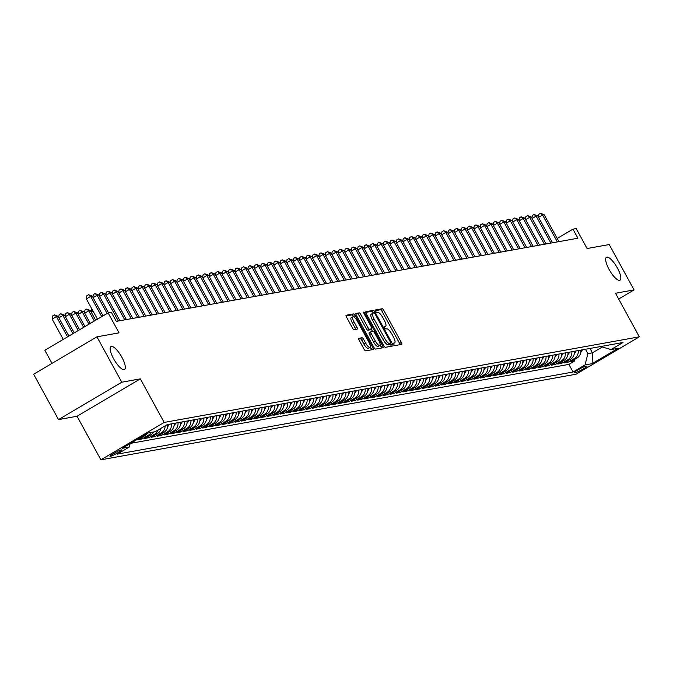 <?xml version="1.0" encoding="UTF-8"?>
<svg xmlns="http://www.w3.org/2000/svg" width="673" height="673" viewBox="0 0 673 673"><rect width="100%" height="100%" fill="white"/><g stroke="black" fill="none" stroke-linecap="round" stroke-linejoin="round"><path stroke-width="1.01" d="M393.84 344.416A1.43 0.429 59.4 0 0 394.967 345.586L401.697 344.374A2.044 0.606 59.4 0 0 401.764 344.349A2.044 0.606 59.4 0 0 401.36 342.481L383.803 310.413A2.044 0.606 59.4 0 0 382.188 308.747L375.458 309.959A1.43 0.429 59.4 0 0 375.416 309.975A1.43 0.429 59.4 0 0 375.694 311.288A1.43 0.429 59.4 0 0 376.821 312.449L377.696 312.297A6.537 1.943 59.4 0 1 382.844 317.631L384.308 320.306A6.537 1.943 59.4 0 1 385.604 326.296A6.537 1.943 59.4 0 1 385.402 326.371L384.527 326.523A1.43 0.429 59.4 0 0 384.485 326.54A1.43 0.429 59.4 0 0 384.771 327.852A1.43 0.429 59.4 0 0 385.898 329.021L386.765 328.861A6.537 1.943 59.4 0 1 391.913 334.195L393.377 336.87A6.537 1.943 59.4 0 1 394.672 342.86A6.537 1.943 59.4 0 1 394.471 342.936L393.604 343.095A1.43 0.429 59.4 0 0 393.554 343.112A1.43 0.429 59.4 0 0 393.84 344.416M121.872 357.27A13.317 3.962 59.4 0 0 110.969 346.553A13.317 3.962 59.4 0 0 113.611 358.759A13.317 3.962 59.4 0 0 124.513 369.477A13.317 3.962 59.4 0 0 121.872 357.27M617.385 267.997A13.317 3.962 59.4 0 0 606.474 257.279A13.317 3.962 59.4 0 0 609.115 269.486A13.317 3.962 59.4 0 0 620.026 280.204A13.317 3.962 59.4 0 0 617.385 267.997M110.338 456.361A6.654 0.698 151.3 0 0 117.026 453.249A6.654 0.698 151.3 0 0 121.653 449.934A6.654 0.698 151.3 0 0 121.283 449.9A6.654 0.698 151.3 0 0 114.603 453.013A6.654 0.698 151.3 0 0 109.977 456.328A6.654 0.698 151.3 0 0 110.338 456.361M358.793 338.309A2.044 0.606 59.4 0 0 358.734 338.326A2.044 0.606 59.4 0 0 359.138 340.202L364.059 349.194A2.044 0.606 59.4 0 0 365.675 350.869L373.153 349.514A2.044 0.606 59.4 0 0 373.212 349.497A2.044 0.606 59.4 0 0 372.808 347.621L355.251 315.553A2.044 0.606 59.4 0 0 353.645 313.887L346.166 315.233A2.044 0.606 59.4 0 0 346.099 315.258A2.044 0.606 59.4 0 0 346.502 317.126L352.459 327.995A2.044 0.606 59.4 0 0 354.065 329.661L357.262 329.089A2.044 0.606 59.4 0 0 357.329 329.063A2.044 0.606 59.4 0 0 356.926 327.196L353.973 321.803A5.46 1.624 59.4 0 1 352.888 316.798A5.46 1.624 59.4 0 1 357.363 321.189L368.922 342.305A5.46 1.624 59.4 0 1 370.007 347.31A5.46 1.624 59.4 0 1 365.532 342.91L363.605 339.394A2.044 0.606 59.4 0 0 361.998 337.728L358.684 338.376M618.655 299.022L634.067 289.92L609.225 244.543L587.108 248.53L576.181 228.559L572.95 229.148L577.922 238.217L116.303 321.383L111.339 312.306L108.109 312.886L44.83 350.28L52.006 363.386M121.771 382.214L58.492 419.607L77.05 416.259L140.329 378.865L121.771 382.214L96.929 336.837L119.037 332.857L108.109 312.886M140.329 378.865L164.178 422.425L639.35 336.82L576.071 374.213L100.9 459.819L164.178 422.425M634.067 289.92L615.501 293.26L639.35 336.82M383.77 345.644A2.044 0.606 59.4 0 0 385.377 347.318L392.855 345.964A2.044 0.606 59.4 0 0 392.923 345.947A2.044 0.606 59.4 0 0 392.519 344.071L374.962 312.003A2.044 0.606 59.4 0 0 373.355 310.337L365.876 311.683A2.044 0.606 59.4 0 0 365.809 311.708A2.044 0.606 59.4 0 0 366.213 313.576L383.77 345.644M383.004 347.739L375.526 349.094A2.044 0.606 59.4 0 1 373.919 347.419L356.362 315.351A2.044 0.606 59.4 0 1 355.958 313.483A2.044 0.606 59.4 0 1 356.017 313.458L359.222 312.886A2.044 0.606 59.4 0 1 360.829 314.552L367.946 327.558A2.044 0.606 59.4 0 0 369.561 329.223L371.681 328.836A2.044 0.606 59.4 0 0 371.748 328.819A2.044 0.606 59.4 0 0 371.336 326.943L363.925 313.408A1.43 0.429 59.4 0 1 363.639 312.095A1.43 0.429 59.4 0 1 364.816 313.248L382.659 345.846A2.044 0.606 59.4 0 1 383.072 347.722A2.044 0.606 59.4 0 1 383.004 347.739M58.492 419.607L33.65 374.23L96.929 336.837M142.516 436.289L144.426 435.953L138.175 439.637L142.053 438.939L141.397 437.736M151.072 432.445A8.32 7.899 79.8 0 1 148.296 435.254L150.878 434.783L144.636 438.476L148.506 437.778L147.85 436.575M158.155 429.963A8.32 7.899 79.8 0 1 154.748 434.085L157.331 433.622L151.089 437.315L154.967 436.617L154.31 435.414M165.146 425.832A8.32 7.899 79.8 0 1 161.209 432.924L163.791 432.461L157.549 436.146L161.419 435.448L160.763 434.245M171.565 423.839A8.32 7.899 79.8 0 1 167.661 431.763L170.244 431.292L164.002 434.985L167.88 434.287L167.215 433.084M178.017 422.678A8.32 7.899 79.8 0 1 174.122 430.602L176.705 430.131L170.462 433.824L174.332 433.126L173.676 431.923M184.478 421.508A8.32 7.899 79.8 0 1 180.574 429.433L183.157 428.97L176.915 432.655L180.793 431.957L180.128 430.762M190.93 420.347A8.32 7.899 79.8 0 1 187.035 428.272L189.618 427.809L183.376 431.494L187.245 430.796L186.589 429.593M197.391 419.186A8.32 7.899 79.8 0 1 193.488 427.111L196.07 426.64L189.828 430.333L193.706 429.635L193.042 428.432M203.843 418.026A8.32 7.899 79.8 0 1 199.948 425.942L202.531 425.479L196.28 429.172L200.159 428.474L199.502 427.271M210.296 416.856A8.32 7.899 79.8 0 1 206.401 424.781L208.983 424.318L202.741 428.003L206.611 427.305L205.955 426.11M216.756 415.695A8.32 7.899 79.8 0 1 212.853 423.62L215.436 423.157L209.194 426.842L213.072 426.144L212.416 424.941M223.209 414.534A8.32 7.899 79.8 0 1 219.314 422.459L221.897 421.988L215.654 425.681L219.524 424.983L218.868 423.78M229.67 413.373A8.32 7.899 79.8 0 1 225.766 421.29L228.349 420.827L222.107 424.52L225.985 423.822L225.32 422.619M236.122 412.204A8.32 7.899 79.8 0 1 232.227 420.129L234.81 419.666L228.568 423.351L232.437 422.652L231.781 421.449M242.583 411.043A8.32 7.899 79.8 0 1 238.679 418.968L241.262 418.505L235.02 422.19L238.898 421.491L238.234 420.289M249.035 409.882A8.32 7.899 79.8 0 1 245.14 417.807L247.723 417.336L241.481 421.029L245.351 420.331L244.694 419.128M255.496 408.721A8.32 7.899 79.8 0 1 251.593 416.637L254.175 416.175L247.933 419.868L251.811 419.17L251.147 417.967M261.948 407.552A8.32 7.899 79.8 0 1 258.053 415.477L260.636 415.014L254.386 418.699L258.264 418L257.608 416.797M268.401 406.391A8.32 7.899 79.8 0 1 264.506 414.316L267.088 413.853L260.846 417.538L264.716 416.839L264.06 415.636M274.862 405.23A8.32 7.899 79.8 0 1 270.958 413.155L273.541 412.684L267.299 416.377L271.177 415.678L270.521 414.475M281.314 404.061A8.32 7.899 79.8 0 1 277.419 411.985L280.002 411.523L273.76 415.216L277.629 414.518L276.973 413.315M287.775 402.9A8.32 7.899 79.8 0 1 283.871 410.824L286.454 410.362L280.212 414.046L284.09 413.348L283.426 412.145M294.227 401.739A8.32 7.899 79.8 0 1 290.332 409.664L292.915 409.201L286.673 412.886L290.543 412.187L289.886 410.984M300.688 400.578A8.32 7.899 79.8 0 1 296.785 408.503L299.367 408.031L293.125 411.725L297.003 411.026L296.339 409.823M307.14 399.409A8.32 7.899 79.8 0 1 303.245 407.333L305.828 406.871L299.586 410.555L303.456 409.865L302.8 408.662M313.601 398.248A8.32 7.899 79.8 0 1 309.698 406.172L312.28 405.71L306.038 409.394L309.916 408.696L309.252 407.493M320.054 397.087A8.32 7.899 79.8 0 1 316.159 405.011L318.741 404.54L312.491 408.233L316.369 407.535L315.713 406.332M326.506 395.926A8.32 7.899 79.8 0 1 322.611 403.842L325.194 403.379L318.952 407.072L322.821 406.374L322.165 405.171M332.967 394.757A8.32 7.899 79.8 0 1 329.063 402.681L331.646 402.218L325.404 405.903L329.282 405.205L328.626 404.01M339.419 393.596A8.32 7.899 79.8 0 1 335.524 401.52L338.107 401.058L331.865 404.742L335.734 404.044L335.078 402.841M345.88 392.435A8.32 7.899 79.8 0 1 341.977 400.359L344.559 399.888L338.317 403.581L342.195 402.883L341.531 401.68M352.332 391.274A8.32 7.899 79.8 0 1 348.437 399.19L351.02 398.727L344.778 402.42L348.648 401.722L347.991 400.519M358.793 390.104A8.32 7.899 79.8 0 1 354.89 398.029L357.472 397.566L351.23 401.251L355.108 400.553L354.444 399.358M365.246 388.944A8.32 7.899 79.8 0 1 361.351 396.868L363.933 396.405L357.691 400.09L361.561 399.392L360.905 398.189M371.706 387.783A8.32 7.899 79.8 0 1 367.803 395.707L370.386 395.236L364.143 398.929L368.022 398.231L367.357 397.028M378.159 386.622A8.32 7.899 79.8 0 1 374.264 394.538L376.846 394.075L370.596 397.768L374.474 397.07L373.818 395.867M384.611 385.452A8.32 7.899 79.8 0 1 380.716 393.377L383.299 392.914L377.057 396.599L380.926 395.901L380.27 394.698M391.072 384.291A8.32 7.899 79.8 0 1 387.168 392.216L389.751 391.753L383.509 395.438L387.387 394.74L386.731 393.537M397.524 383.13A8.32 7.899 79.8 0 1 393.629 391.055L396.212 390.584L389.97 394.277L393.84 393.579L393.183 392.376M403.985 381.961A8.32 7.899 79.8 0 1 400.082 389.886L402.664 389.423L396.422 393.116L400.3 392.418L399.636 391.215M410.437 380.8A8.32 7.899 79.8 0 1 406.542 388.725L409.125 388.262L402.883 391.947L406.753 391.249L406.097 390.046M416.898 379.639A8.32 7.899 79.8 0 1 412.995 387.564L415.578 387.101L409.335 390.786L413.214 390.088L412.549 388.885M423.351 378.478A8.32 7.899 79.8 0 1 419.456 386.403L422.038 385.932L415.796 389.625L419.666 388.927L419.01 387.724M429.811 377.309A8.32 7.899 79.8 0 1 425.908 385.234L428.491 384.771L422.249 388.456L426.118 387.766L425.462 386.563M436.264 376.148A8.32 7.899 79.8 0 1 432.369 384.073L434.951 383.61L428.701 387.295L432.579 386.596L431.923 385.393M442.716 374.987A8.32 7.899 79.8 0 1 438.821 382.912L441.404 382.441L435.162 386.134L439.032 385.436L438.375 384.233M449.177 373.826A8.32 7.899 79.8 0 1 445.274 381.751L447.856 381.28L441.614 384.973L445.492 384.275L444.836 383.072M455.629 372.657A8.32 7.899 79.8 0 1 451.734 380.582L454.317 380.119L448.075 383.803L451.945 383.105L451.289 381.911M462.09 371.496A8.32 7.899 79.8 0 1 458.187 379.421L460.769 378.958L454.527 382.643L458.406 381.944L457.741 380.741M468.543 370.335A8.32 7.899 79.8 0 1 464.648 378.26L467.23 377.789L460.988 381.482L464.858 380.783L464.202 379.58M475.003 369.174A8.32 7.899 79.8 0 1 471.1 377.09L473.683 376.628L467.441 380.321L471.319 379.622L470.654 378.419M481.456 368.005A8.32 7.899 79.8 0 1 477.561 375.929L480.143 375.467L473.901 379.151L477.771 378.453L477.115 377.259M487.917 366.844A8.32 7.899 79.8 0 1 484.013 374.768L486.596 374.306L480.354 377.99L484.224 377.292L483.567 376.089M494.369 365.683A8.32 7.899 79.8 0 1 490.474 373.608L493.057 373.136L486.806 376.83L490.684 376.131L490.028 374.928M500.821 364.522A8.32 7.899 79.8 0 1 496.926 372.438L499.509 371.976L493.267 375.669L497.137 374.97L496.481 373.767M507.282 363.353A8.32 7.899 79.8 0 1 503.379 371.277L505.961 370.815L499.719 374.499L503.597 373.801L502.941 372.598M513.735 362.192A8.32 7.899 79.8 0 1 509.84 370.116L512.422 369.654L506.18 373.338L510.05 372.64L509.394 371.437M520.195 361.031A8.32 7.899 79.8 0 1 516.292 368.955L518.875 368.484L512.633 372.177L516.511 371.479L515.846 370.276M526.648 359.862A8.32 7.899 79.8 0 1 522.753 367.786L525.335 367.323L519.093 371.016L522.963 370.318L522.307 369.115M533.109 358.701A8.32 7.899 79.8 0 1 529.205 366.625L531.788 366.162L525.546 369.847L529.424 369.149L528.759 367.946M539.561 357.54A8.32 7.899 79.8 0 1 535.666 365.464L538.249 365.002L532.006 368.686L535.876 367.988L535.22 366.785M546.022 356.379A8.32 7.899 79.8 0 1 542.118 364.303L544.701 363.832L538.459 367.525L542.329 366.827L541.672 365.624M552.474 355.209A8.32 7.899 79.8 0 1 548.579 363.134L551.153 362.671L544.911 366.364L548.789 365.666L548.133 364.463M558.927 354.048A8.32 7.899 79.8 0 1 555.032 361.973L557.614 361.51L551.372 365.195L555.242 364.497L554.586 363.294M565.387 352.888A8.32 7.899 79.8 0 1 561.484 360.812L564.067 360.341L557.824 364.034L561.703 363.336L561.046 362.133M571.84 351.727A8.32 7.899 79.8 0 1 567.945 359.651L570.527 359.18L564.285 362.873L568.155 362.175L574.397 358.482A8.32 7.899 -100.2 0 0 578.3 350.557M567.499 360.972L568.155 362.175M586.671 366.12L585.249 366.381A6.452 0.673 151.3 0 0 578.772 369.393A6.452 0.673 151.3 0 0 574.288 372.606A6.452 0.673 151.3 0 0 574.641 372.649L576.063 372.388A6.452 0.673 151.3 0 0 582.54 369.376A6.452 0.673 151.3 0 0 587.024 366.162A6.452 0.673 151.3 0 0 586.671 366.12M130.099 443.633L129.224 447.057L117.253 454.132L573.06 372.018L585.03 364.943L587.899 353.645L585.502 349.262M129.224 447.057L122.124 448.344L148.119 432.983L155.219 431.696L167.19 424.621L622.996 342.507L611.025 349.581L618.125 348.303L592.131 363.664L585.03 364.943M130.545 443.364L568.887 364.396L574.616 361.006L570.738 361.704L576.98 358.019A8.32 7.899 -100.2 0 0 580.883 350.095M567.945 359.651L561.703 363.336M561.484 360.812L555.242 364.497M555.032 361.973L548.789 365.666M548.579 363.134L542.329 366.827M542.118 364.303L535.876 367.988M535.666 365.464L529.424 369.149M529.205 366.625L522.963 370.318M522.753 367.786L516.511 371.479M516.292 368.955L510.05 372.64M509.84 370.116L503.597 373.801M503.379 371.277L497.137 374.97M496.926 372.438L490.684 376.131M490.474 373.608L484.224 377.292M484.013 374.768L477.771 378.453M477.561 375.929L471.319 379.622M471.1 377.09L464.858 380.783M464.648 378.26L458.406 381.944M458.187 379.421L451.945 383.105M451.734 380.582L445.492 384.275M445.274 381.751L439.032 385.436M438.821 382.912L432.579 386.596M432.369 384.073L426.118 387.766M425.908 385.234L419.666 388.927M419.456 386.403L413.214 390.088M412.995 387.564L406.753 391.249M406.542 388.725L400.3 392.418M400.082 389.886L393.84 393.579M393.629 391.055L387.387 394.74M387.168 392.216L380.926 395.901M380.716 393.377L374.474 397.07M374.264 394.538L368.022 398.231M367.803 395.707L361.561 399.392M361.351 396.868L355.108 400.553M354.89 398.029L348.648 401.722M348.437 399.19L342.195 402.883M341.977 400.359L335.734 404.044M335.524 401.52L329.282 405.205M329.063 402.681L322.821 406.374M322.611 403.842L316.369 407.535M316.159 405.011L309.916 408.696M309.698 406.172L303.456 409.865M303.245 407.333L297.003 411.026M296.785 408.503L290.543 412.187M290.332 409.664L284.09 413.348M283.871 410.824L277.629 414.518M277.419 411.985L271.177 415.678M270.958 413.155L264.716 416.839M264.506 414.316L258.264 418M258.053 415.477L251.811 419.17M251.593 416.637L245.351 420.331M245.14 417.807L238.898 421.491M238.679 418.968L232.437 422.652M232.227 420.129L225.985 423.822M225.766 421.29L219.524 424.983M219.314 422.459L213.072 426.144M212.853 423.62L206.611 427.305M206.401 424.781L200.159 428.474M199.948 425.942L193.706 429.635M193.488 427.111L187.245 430.796M187.035 428.272L180.793 431.957M180.574 429.433L174.332 433.126M174.122 430.602L167.88 434.287M167.661 431.763L161.419 435.448M161.209 432.924L154.967 436.617M154.748 434.085L148.506 437.778M148.296 435.254L142.053 438.939M587.899 353.645L592.417 352.829L602.301 346.99M590.019 348.446L592.417 352.829L592.131 363.664M77.05 416.259L100.9 459.819M572.95 229.148L557.202 238.452M573.951 359.811L574.616 361.006M568.887 364.396L573.06 372.018M600.728 346.519L611.025 349.581M570.527 359.18A8.32 7.899 -100.2 0 0 574.422 351.256M564.067 360.341A8.32 7.899 -100.2 0 0 567.97 352.425M557.614 361.51A8.32 7.899 -100.2 0 0 561.509 353.586M551.153 362.671A8.32 7.899 -100.2 0 0 555.057 354.747M544.701 363.832A8.32 7.899 -100.2 0 0 548.604 355.908M538.249 365.002A8.32 7.899 -100.2 0 0 542.144 357.077M531.788 366.162A8.32 7.899 -100.2 0 0 535.691 358.238M525.335 367.323A8.32 7.899 -100.2 0 0 529.23 359.399M518.875 368.484A8.32 7.899 -100.2 0 0 522.778 360.56M512.422 369.654A8.32 7.899 -100.2 0 0 516.317 361.729M505.961 370.815A8.32 7.899 -100.2 0 0 509.865 362.89M499.509 371.976A8.32 7.899 -100.2 0 0 503.404 364.051M493.057 373.136A8.32 7.899 -100.2 0 0 496.952 365.212M486.596 374.306A8.32 7.899 -100.2 0 0 490.499 366.381M480.143 375.467A8.32 7.899 -100.2 0 0 484.038 367.542M473.683 376.628A8.32 7.899 -100.2 0 0 477.586 368.703M467.23 377.789A8.32 7.899 -100.2 0 0 471.125 369.872M460.769 378.958A8.32 7.899 -100.2 0 0 464.673 371.033M454.317 380.119A8.32 7.899 -100.2 0 0 458.212 372.194M447.856 381.28A8.32 7.899 -100.2 0 0 451.76 373.355M441.404 382.441A8.32 7.899 -100.2 0 0 445.299 374.524M434.951 383.61A8.32 7.899 -100.2 0 0 438.846 375.685M428.491 384.771A8.32 7.899 -100.2 0 0 432.394 376.846M422.038 385.932A8.32 7.899 -100.2 0 0 425.933 378.007M415.578 387.101A8.32 7.899 -100.2 0 0 419.481 379.177M409.125 388.262A8.32 7.899 -100.2 0 0 413.02 380.338M402.664 389.423A8.32 7.899 -100.2 0 0 406.568 381.498M396.212 390.584A8.32 7.899 -100.2 0 0 400.107 382.659M389.751 391.753A8.32 7.899 -100.2 0 0 393.655 383.829M383.299 392.914A8.32 7.899 -100.2 0 0 387.194 384.99M376.846 394.075A8.32 7.899 -100.2 0 0 380.741 386.151M370.386 395.236A8.32 7.899 -100.2 0 0 374.289 387.312M363.933 396.405A8.32 7.899 -100.2 0 0 367.828 388.481M357.472 397.566A8.32 7.899 -100.2 0 0 361.376 389.642M351.02 398.727A8.32 7.899 -100.2 0 0 354.915 390.803M344.559 399.888A8.32 7.899 -100.2 0 0 348.463 391.972M338.107 401.058A8.32 7.899 -100.2 0 0 342.002 393.133M331.646 402.218A8.32 7.899 -100.2 0 0 335.549 394.294M325.194 403.379A8.32 7.899 -100.2 0 0 329.089 395.455M318.741 404.54A8.32 7.899 -100.2 0 0 322.636 396.624M312.28 405.71A8.32 7.899 -100.2 0 0 316.184 397.785M305.828 406.871A8.32 7.899 -100.2 0 0 309.723 398.946M299.367 408.031A8.32 7.899 -100.2 0 0 303.271 400.107M292.915 409.201A8.32 7.899 -100.2 0 0 296.81 401.276M286.454 410.362A8.32 7.899 -100.2 0 0 290.357 402.437M280.002 411.523A8.32 7.899 -100.2 0 0 283.897 403.598M273.541 412.684A8.32 7.899 -100.2 0 0 277.444 404.759M267.088 413.853A8.32 7.899 -100.2 0 0 270.983 405.928M260.636 415.014A8.32 7.899 -100.2 0 0 264.531 407.089M254.175 416.175A8.32 7.899 -100.2 0 0 258.079 408.25M247.723 417.336A8.32 7.899 -100.2 0 0 251.618 409.411M241.262 418.505A8.32 7.899 -100.2 0 0 245.165 410.58M234.81 419.666A8.32 7.899 -100.2 0 0 238.705 411.741M228.349 420.827A8.32 7.899 -100.2 0 0 232.252 412.902M221.897 421.988A8.32 7.899 -100.2 0 0 225.791 414.072M215.436 423.157A8.32 7.899 -100.2 0 0 219.339 415.233M208.983 424.318A8.32 7.899 -100.2 0 0 212.878 416.394M202.531 425.479A8.32 7.899 -100.2 0 0 206.426 417.554M196.07 426.64A8.32 7.899 -100.2 0 0 199.974 418.724M189.618 427.809A8.32 7.899 -100.2 0 0 193.513 419.885M183.157 428.97A8.32 7.899 -100.2 0 0 187.06 421.046M176.705 430.131A8.32 7.899 -100.2 0 0 180.6 422.207M170.244 431.292A8.32 7.899 -100.2 0 0 174.147 423.376M163.791 432.461A8.32 7.899 -100.2 0 0 167.686 424.537M157.331 433.622A8.32 7.899 -100.2 0 0 161.099 428.221M150.878 434.783A8.32 7.899 -100.2 0 0 153.654 431.982M144.426 435.953A8.32 7.899 -100.2 0 0 146.807 433.757M400.124 344.66A2.044 0.606 59.4 0 0 399.644 343.491L382.087 311.422A2.044 0.606 59.4 0 0 380.481 309.757L375.425 310.665M373.288 313.088L373.254 313.012A2.044 0.606 59.4 0 0 371.639 311.347L365.733 312.415M391.282 346.25A2.044 0.606 59.4 0 0 390.803 345.081L390.197 343.962M390.794 343.6A1.43 0.429 59.4 0 0 390.836 343.583A1.43 0.429 59.4 0 0 390.559 342.271L375.147 314.123A1.43 0.429 59.4 0 0 374.02 312.953L373.103 313.122A6.537 1.943 59.4 0 0 372.901 313.197A6.537 1.943 59.4 0 0 374.196 319.187L384.729 338.426A6.537 1.943 59.4 0 0 389.877 343.76L390.794 343.6L389.087 344.61A1.43 0.429 59.4 0 0 389.129 344.593A1.43 0.429 59.4 0 0 389.162 344.559M372.733 313.34L371.387 314.131A6.537 1.943 59.4 0 0 371.185 314.207A6.537 1.943 59.4 0 0 372.48 320.197L374.196 319.187M389.087 344.61L388.17 344.778A6.537 1.943 59.4 0 1 383.021 339.436L372.48 320.197M355.882 314.19L359.222 312.886M370.083 329.787A2.044 0.606 59.4 0 1 370.032 329.829A2.044 0.606 59.4 0 1 369.973 329.854L367.845 330.233A2.044 0.606 59.4 0 1 366.238 328.567L359.121 315.561A2.044 0.606 59.4 0 0 357.506 313.896M371.235 329.114L372.506 331.427M380.035 345.182L380.952 346.856L382.659 345.846M375.341 341.051A5.46 1.624 59.4 0 0 379.808 345.451A5.46 1.624 59.4 0 0 378.731 340.437L374.659 333A2.044 0.606 59.4 0 0 373.044 331.335L370.924 331.713A2.044 0.606 59.4 0 0 370.857 331.739A2.044 0.606 59.4 0 0 371.269 333.615L375.341 341.051L373.624 342.061A5.46 1.624 59.4 0 0 378.1 346.46L379.808 345.451M370.806 331.781L369.216 332.731A2.044 0.606 59.4 0 0 369.149 332.748A2.044 0.606 59.4 0 0 369.553 334.624L371.269 333.615M373.624 342.061L369.553 334.624M381.431 348.025A2.044 0.606 59.4 0 0 380.952 346.856M370.007 347.31L368.299 348.32A5.46 1.624 59.4 0 1 363.824 343.928L361.897 340.403A2.044 0.606 59.4 0 0 360.282 338.738L358.659 339.032M352.888 316.798L351.18 317.807A5.46 1.624 59.4 0 0 352.265 322.813L353.973 321.803M355.689 329.375A2.044 0.606 59.4 0 0 355.218 328.205L352.265 322.813M353.712 316.874L353.544 316.562A2.044 0.606 59.4 0 0 351.929 314.897L346.031 315.965M371.572 349.8A2.044 0.606 59.4 0 0 371.101 348.631L370.234 347.049M580.807 352.299A5.51 5.233 -100.2 0 0 582.364 349.825M580.917 350.658A5.51 5.233 -100.2 0 0 581.135 350.053M557.337 241.927L542.581 214.981L544.196 214.695L558.943 241.641M538.375 217.026L538.779 214.308L540.495 213.299L542.581 214.981L538.56 217.362M540.495 213.299L544.196 214.695M574.355 353.46A5.51 5.233 -100.2 0 0 575.911 350.995M574.456 351.828A5.51 5.233 -100.2 0 0 574.683 351.213M567.894 354.621A5.51 5.233 -100.2 0 0 569.451 352.156M568.004 352.989A5.51 5.233 -100.2 0 0 568.231 352.374M561.442 355.79A5.51 5.233 -100.2 0 0 562.998 353.317M561.551 354.149A5.51 5.233 -100.2 0 0 561.77 353.535M554.981 356.951A5.51 5.233 -100.2 0 0 556.546 354.478M555.09 355.31A5.51 5.233 -100.2 0 0 555.318 354.705M550.876 243.088L536.129 216.151L537.735 215.856L552.491 242.802M531.922 218.187L532.326 215.469L534.034 214.46L536.129 216.151L532.107 218.523M534.034 214.46L537.735 215.856M544.423 244.257L529.668 217.312L531.283 217.017L546.039 243.963M525.462 219.348L525.865 216.63L527.582 215.621L529.668 217.312L525.647 219.684M527.582 215.621L531.283 217.017M537.963 245.418L523.215 218.473L524.831 218.178L539.578 245.123M519.009 220.508L519.413 217.791L521.121 216.782L523.215 218.473L519.194 220.845M521.121 216.782L524.831 218.178M531.51 246.579L516.755 219.634L518.37 219.348L533.125 246.293M512.557 221.678L512.952 218.961L514.668 217.951L516.755 219.634L512.733 222.014M514.668 217.951L518.37 219.348M548.529 358.112A5.51 5.233 -100.2 0 0 550.085 355.647M548.638 356.48A5.51 5.233 -100.2 0 0 548.857 355.866M525.049 247.74L510.302 220.803L511.917 220.508L526.665 247.454M506.096 222.839L506.5 220.121L508.208 219.112L510.302 220.803L506.281 223.175M508.208 219.112L511.917 220.508M542.068 359.273A5.51 5.233 -100.2 0 0 543.633 356.808M542.177 357.641A5.51 5.233 -100.2 0 0 542.404 357.026M518.597 248.909L503.841 221.964L505.457 221.669L520.212 248.615M499.644 224L500.047 221.282L501.755 220.273L503.841 221.964L499.829 224.336M501.755 220.273L505.457 221.669M535.615 360.442A5.51 5.233 -100.2 0 0 537.172 357.969M535.725 358.802A5.51 5.233 -100.2 0 0 535.944 358.187M512.136 250.07L497.389 223.125L499.004 222.839L513.751 249.776M493.183 225.161L493.587 222.443L495.294 221.434L497.389 223.125L493.368 225.497M495.294 221.434L499.004 222.839M529.155 361.603A5.51 5.233 -100.2 0 0 530.719 359.13M529.264 359.962A5.51 5.233 -100.2 0 0 529.491 359.357M505.684 251.231L490.928 224.286L492.543 224L507.299 250.945M486.73 226.33L487.134 223.613L488.842 222.603L490.928 224.286L486.916 226.666M488.842 222.603L492.543 224M522.702 362.764A5.51 5.233 -100.2 0 0 524.259 360.299M522.812 361.132A5.51 5.233 -100.2 0 0 523.03 360.518M516.25 363.933A5.51 5.233 -100.2 0 0 517.806 361.46M516.351 362.293A5.51 5.233 -100.2 0 0 516.578 361.679M509.789 365.094A5.51 5.233 -100.2 0 0 511.345 362.621M509.898 363.454A5.51 5.233 -100.2 0 0 510.126 362.84M503.337 366.255A5.51 5.233 -100.2 0 0 504.893 363.782M503.446 364.615A5.51 5.233 -100.2 0 0 503.665 364.009M496.876 367.416A5.51 5.233 -100.2 0 0 498.441 364.951M496.985 365.784A5.51 5.233 -100.2 0 0 497.212 365.17M490.424 368.585A5.51 5.233 -100.2 0 0 491.98 366.112M490.533 366.945A5.51 5.233 -100.2 0 0 490.752 366.331M483.963 369.746A5.51 5.233 -100.2 0 0 485.527 367.273M484.072 368.106A5.51 5.233 -100.2 0 0 484.299 367.492M477.51 370.907A5.51 5.233 -100.2 0 0 479.067 368.434M477.62 369.267A5.51 5.233 -100.2 0 0 477.838 368.661M471.05 372.068A5.51 5.233 -100.2 0 0 472.614 369.603M471.159 370.436A5.51 5.233 -100.2 0 0 471.386 369.822M464.597 373.237A5.51 5.233 -100.2 0 0 466.153 370.764M464.707 371.597A5.51 5.233 -100.2 0 0 464.925 370.983M458.145 374.398A5.51 5.233 -100.2 0 0 459.701 371.925M458.246 372.758A5.51 5.233 -100.2 0 0 458.473 372.152M451.684 375.559A5.51 5.233 -100.2 0 0 453.24 373.094M451.793 373.927A5.51 5.233 -100.2 0 0 452.02 373.313M499.231 252.4L484.476 225.455L486.091 225.161L500.838 252.106M480.27 227.491L480.673 224.774L482.39 223.764L484.476 225.455L480.455 227.827M482.39 223.764L486.091 225.161M492.771 253.561L478.023 226.616L479.63 226.321L494.386 253.267M473.817 228.652L474.221 225.935L475.929 224.925L478.023 226.616L474.002 228.988M475.929 224.925L479.63 226.321M486.318 254.722L471.563 227.777L473.178 227.491L487.933 254.428M467.356 229.821L467.76 227.104L469.476 226.086L471.563 227.777L467.542 230.149M469.476 226.086L473.178 227.491M479.857 255.883L465.11 228.938L466.726 228.652L481.473 255.597M460.904 230.982L461.308 228.265L463.016 227.255L465.11 228.938L461.089 231.319M463.016 227.255L466.726 228.652M473.405 257.052L458.65 230.107L460.265 229.813L475.02 256.758M454.452 232.143L454.847 229.426L456.563 228.416L458.65 230.107L454.628 232.479M456.563 228.416L460.265 229.813M466.944 258.213L452.197 231.268L453.812 230.974L468.559 257.919M447.991 233.304L448.395 230.587L450.102 229.577L452.197 231.268L448.176 233.64M450.102 229.577L453.812 230.974M460.492 259.374L445.736 232.429L447.352 232.143L462.107 259.088M441.538 234.473L441.942 231.756L443.65 230.738L445.736 232.429L441.724 234.81M443.65 230.738L447.352 232.143M454.031 260.535L439.284 233.59L440.899 233.304L455.646 260.249M435.078 235.634L435.481 232.917L437.189 231.907L439.284 233.59L435.263 235.971M437.189 231.907L440.899 233.304M447.579 261.704L432.823 234.759L434.438 234.465L449.194 261.41M428.625 236.795L429.029 234.078L430.737 233.068L432.823 234.759L428.81 237.132M430.737 233.068L434.438 234.465M441.126 262.865L426.371 235.92L427.986 235.626L442.733 262.571M422.164 237.956L422.568 235.239L424.284 234.229L426.371 235.92L422.35 238.292M424.284 234.229L427.986 235.626M434.665 264.026L419.918 237.081L421.525 236.795L436.281 263.74M415.712 239.125L416.116 236.408L417.824 235.39L419.918 237.081L415.897 239.462M417.824 235.39L421.525 236.795M428.213 265.187L413.458 238.242L415.073 237.956L429.828 264.901M409.251 240.286L409.655 237.569L411.371 236.56L413.458 238.242L409.436 240.623M411.371 236.56L415.073 237.956M445.232 376.72A5.51 5.233 -100.2 0 0 446.788 374.255M445.341 375.088A5.51 5.233 -100.2 0 0 445.56 374.474M438.771 377.889A5.51 5.233 -100.2 0 0 440.335 375.416M438.88 376.249A5.51 5.233 -100.2 0 0 439.107 375.635M432.318 379.05A5.51 5.233 -100.2 0 0 433.875 376.577M432.428 377.41A5.51 5.233 -100.2 0 0 432.646 376.804M425.858 380.211A5.51 5.233 -100.2 0 0 427.422 377.746M425.967 378.579A5.51 5.233 -100.2 0 0 426.194 377.965M421.752 266.357L407.005 239.411L408.62 239.117L423.367 266.062M402.799 241.447L403.203 238.73L404.91 237.72L407.005 239.411L402.984 241.784M404.91 237.72L408.62 239.117M415.3 267.518L400.544 240.572L402.16 240.278L416.915 267.223M396.347 242.608L396.742 239.891L398.458 238.881L400.544 240.572L396.523 242.945M398.458 238.881L402.16 240.278M408.839 268.678L394.092 241.733L395.707 241.447L410.454 268.392M389.886 243.777L390.29 241.06L391.997 240.051L394.092 241.733L390.071 244.114M391.997 240.051L395.707 241.447M402.387 269.839L387.631 242.903L389.246 242.608L404.002 269.553M383.433 244.938L383.837 242.221L385.545 241.212L387.631 242.903L383.618 245.275M385.545 241.212L389.246 242.608M419.405 381.372A5.51 5.233 -100.2 0 0 420.962 378.907M419.515 379.74A5.51 5.233 -100.2 0 0 419.733 379.126M395.926 271.009L381.179 244.063L382.794 243.769L397.541 270.714M376.973 246.099L377.376 243.382L379.084 242.373L381.179 244.063L377.158 246.436M379.084 242.373L382.794 243.769M412.944 382.542A5.51 5.233 -100.2 0 0 414.509 380.068M413.054 380.901A5.51 5.233 -100.2 0 0 413.281 380.287M389.474 272.17L374.718 245.224L376.333 244.93L391.089 271.875M370.52 247.26L370.924 244.543L372.632 243.533L374.718 245.224L370.705 247.597M372.632 243.533L376.333 244.93M406.492 383.703A5.51 5.233 -100.2 0 0 408.048 381.229M406.601 382.062A5.51 5.233 -100.2 0 0 406.82 381.456M383.021 273.331L368.266 246.385L369.881 246.099L384.628 273.045M364.059 248.43L364.463 245.712L366.179 244.703L368.266 246.385L364.244 248.766M366.179 244.703L369.881 246.099M400.04 384.863A5.51 5.233 -100.2 0 0 401.596 382.399M400.141 383.231A5.51 5.233 -100.2 0 0 400.368 382.617M376.56 274.5L361.813 247.555L363.42 247.26L378.176 274.205M357.607 249.59L358.011 246.873L359.719 245.864L361.813 247.555L357.792 249.927M359.719 245.864L363.42 247.26M393.579 386.033A5.51 5.233 -100.2 0 0 395.135 383.56M393.688 384.392A5.51 5.233 -100.2 0 0 393.915 383.778M370.108 275.661L355.352 248.716L356.968 248.421L371.723 275.366M351.146 250.751L351.55 248.034L353.266 247.025L355.352 248.716L351.331 251.088M353.266 247.025L356.968 248.421M387.126 387.194A5.51 5.233 -100.2 0 0 388.683 384.72M387.236 385.553A5.51 5.233 -100.2 0 0 387.455 384.939M363.647 276.822L348.9 249.876L350.515 249.59L365.262 276.527M344.694 251.921L345.098 249.203L346.805 248.186L348.9 249.876L344.879 252.249M346.805 248.186L350.515 249.59M380.666 388.355A5.51 5.233 -100.2 0 0 382.23 385.881M380.775 386.714A5.51 5.233 -100.2 0 0 381.002 386.109M357.195 277.983L342.439 251.037L344.054 250.751L358.81 277.697M338.241 253.082L338.637 250.364L340.353 249.355L342.439 251.037L338.418 253.418M340.353 249.355L344.054 250.751M374.213 389.516A5.51 5.233 -100.2 0 0 375.77 387.051M374.323 387.884A5.51 5.233 -100.2 0 0 374.541 387.269M350.734 279.152L335.987 252.207L337.602 251.912L352.349 278.858M331.781 254.243L332.184 251.525L333.892 250.516L335.987 252.207L331.966 254.579M333.892 250.516L337.602 251.912M367.752 390.685A5.51 5.233 -100.2 0 0 369.317 388.212M367.862 389.044A5.51 5.233 -100.2 0 0 368.089 388.43M344.282 280.313L329.526 253.368L331.141 253.073L345.897 280.018M325.328 255.404L325.732 252.686L327.44 251.677L329.526 253.368L325.513 255.74M327.44 251.677L331.141 253.073M361.3 391.846A5.51 5.233 -100.2 0 0 362.856 389.373M361.409 390.205A5.51 5.233 -100.2 0 0 361.628 389.591M337.821 281.474L323.074 254.529L324.689 254.243L339.436 281.188M318.867 256.573L319.271 253.856L320.979 252.838L323.074 254.529L319.052 256.909M320.979 252.838L324.689 254.243M354.839 393.007A5.51 5.233 -100.2 0 0 356.404 390.533M354.949 391.366A5.51 5.233 -100.2 0 0 355.176 390.761M331.368 282.635L316.613 255.69L318.228 255.404L332.984 282.349M312.415 257.734L312.819 255.017L314.527 254.007L316.613 255.69L312.6 258.07M314.527 254.007L318.228 255.404M348.387 394.168A5.51 5.233 -100.2 0 0 349.943 391.703M348.496 392.536A5.51 5.233 -100.2 0 0 348.715 391.922M324.916 283.804L310.16 256.859L311.776 256.564L326.523 283.51M305.954 258.895L306.358 256.177L308.074 255.168L310.16 256.859L306.139 259.231M308.074 255.168L311.776 256.564M341.934 395.337A5.51 5.233 -100.2 0 0 343.491 392.864M342.035 393.697A5.51 5.233 -100.2 0 0 342.263 393.082M318.455 284.965L303.708 258.02L305.315 257.725L320.07 284.671M299.502 260.056L299.906 257.338L301.613 256.329L303.708 258.02L299.687 260.392M301.613 256.329L305.315 257.725M335.474 396.498A5.51 5.233 -100.2 0 0 337.03 394.025M335.583 394.858A5.51 5.233 -100.2 0 0 335.81 394.252M312.003 286.126L297.247 259.181L298.862 258.895L313.618 285.84M293.041 261.225L293.445 258.508L295.161 257.49L297.247 259.181L293.226 261.561M295.161 257.49L298.862 258.895M329.021 397.659A5.51 5.233 -100.2 0 0 330.578 395.194M329.131 396.018A5.51 5.233 -100.2 0 0 329.349 395.413M305.542 287.287L290.795 260.342L292.41 260.056L307.157 287.001M286.589 262.386L286.992 259.669L288.7 258.659L290.795 260.342L286.774 262.722M288.7 258.659L292.41 260.056M322.56 398.82A5.51 5.233 -100.2 0 0 324.125 396.355M322.67 397.188A5.51 5.233 -100.2 0 0 322.897 396.574M299.09 288.456L284.334 261.511L285.949 261.217L300.705 288.162M280.136 263.547L280.532 260.83L282.248 259.82L284.334 261.511L280.313 263.883M282.248 259.82L285.949 261.217M316.108 399.989A5.51 5.233 -100.2 0 0 317.664 397.516M316.217 398.349A5.51 5.233 -100.2 0 0 316.436 397.735M292.629 289.617L277.882 262.672L279.497 262.377L294.244 289.323M273.675 264.708L274.079 261.99L275.787 260.981L277.882 262.672L273.861 265.044M275.787 260.981L279.497 262.377M309.647 401.15A5.51 5.233 -100.2 0 0 311.212 398.677M309.757 399.51A5.51 5.233 -100.2 0 0 309.984 398.904M286.176 290.778L271.421 263.833L273.036 263.547L287.792 290.492M267.223 265.877L267.627 263.16L269.335 262.15L271.421 263.833L267.408 266.214M269.335 262.15L273.036 263.547M303.195 402.311A5.51 5.233 -100.2 0 0 304.751 399.846M303.304 400.679A5.51 5.233 -100.2 0 0 303.523 400.065M279.716 291.939L264.969 265.002L266.584 264.708L281.331 291.653M260.762 267.038L261.166 264.321L262.874 263.311L264.969 265.002L260.947 267.374M262.874 263.311L266.584 264.708M296.734 403.472A5.51 5.233 -100.2 0 0 298.299 401.007M296.843 401.84A5.51 5.233 -100.2 0 0 297.071 401.226M273.263 293.108L258.508 266.163L260.123 265.869L274.878 292.814M254.31 268.199L254.714 265.482L256.421 264.472L258.508 266.163L254.495 268.535M256.421 264.472L260.123 265.869M290.282 404.641A5.51 5.233 -100.2 0 0 291.838 402.168M290.391 403.001A5.51 5.233 -100.2 0 0 290.61 402.387M266.811 294.269L252.055 267.324L253.671 267.03L268.418 293.975M247.849 269.36L248.253 266.643L249.969 265.633L252.055 267.324L248.034 269.696M249.969 265.633L253.671 267.03M283.829 405.802A5.51 5.233 -100.2 0 0 285.386 403.329M283.93 404.162A5.51 5.233 -100.2 0 0 284.157 403.556M260.35 295.43L245.603 268.485L247.21 268.199L261.965 295.144M241.397 270.529L241.8 267.812L243.508 266.802L245.603 268.485L241.582 270.866M243.508 266.802L247.21 268.199M277.369 406.963A5.51 5.233 -100.2 0 0 278.925 404.498M277.478 405.331A5.51 5.233 -100.2 0 0 277.705 404.717M253.898 296.6L239.142 269.654L240.757 269.36L255.513 296.305M234.936 271.69L235.34 268.973L237.056 267.963L239.142 269.654L235.121 272.027M237.056 267.963L240.757 269.36M270.916 408.124A5.51 5.233 -100.2 0 0 272.472 405.659M271.026 406.492A5.51 5.233 -100.2 0 0 271.244 405.878M247.437 297.76L232.69 270.815L234.305 270.521L249.052 297.466M228.484 272.851L228.887 270.134L230.595 269.124L232.69 270.815L228.669 273.188M230.595 269.124L234.305 270.521M264.455 409.293A5.51 5.233 -100.2 0 0 266.02 406.82M264.565 407.653A5.51 5.233 -100.2 0 0 264.792 407.039M240.984 298.921L226.229 271.976L227.844 271.69L242.6 298.627M222.031 274.012L222.427 271.295L224.143 270.285L226.229 271.976L222.208 274.348M224.143 270.285L227.844 271.69M258.003 410.454A5.51 5.233 -100.2 0 0 259.559 407.981M258.112 408.814A5.51 5.233 -100.2 0 0 258.331 408.208M234.524 300.082L219.777 273.137L221.392 272.851L236.139 299.796M215.57 275.181L215.974 272.464L217.682 271.455L219.777 273.137L215.755 275.518M217.682 271.455L221.392 272.851M251.542 411.615A5.51 5.233 -100.2 0 0 253.107 409.15M251.652 409.983A5.51 5.233 -100.2 0 0 251.879 409.369M228.071 301.252L213.316 274.306L214.931 274.012L229.686 300.957M209.118 276.342L209.522 273.625L211.229 272.615L213.316 274.306L209.303 276.679M211.229 272.615L214.931 274.012M245.09 412.785A5.51 5.233 -100.2 0 0 246.646 410.311M245.199 411.144A5.51 5.233 -100.2 0 0 245.418 410.53M221.61 302.413L206.863 275.467L208.479 275.173L223.226 302.118M202.657 277.503L203.061 274.786L204.769 273.776L206.863 275.467L202.842 277.84M204.769 273.776L208.479 275.173M238.629 413.945A5.51 5.233 -100.2 0 0 240.194 411.472M238.738 412.305A5.51 5.233 -100.2 0 0 238.965 411.691M215.158 303.573L200.403 276.628L202.018 276.342L216.773 303.287M196.205 278.672L196.609 275.955L198.316 274.937L200.403 276.628L196.39 279.001M198.316 274.937L202.018 276.342M232.177 415.106A5.51 5.233 -100.2 0 0 233.733 412.633M232.286 413.466A5.51 5.233 -100.2 0 0 232.505 412.86M208.706 304.734L193.95 277.789L195.565 277.503L210.312 304.448M189.744 279.833L190.148 277.116L191.864 276.107L193.95 277.789L189.929 280.17M191.864 276.107L195.565 277.503M225.724 416.267A5.51 5.233 -100.2 0 0 227.281 413.802M225.825 414.635A5.51 5.233 -100.2 0 0 226.052 414.021M202.245 305.904L187.498 278.959L189.105 278.664L203.86 305.609M183.292 280.994L183.695 278.277L185.403 277.268L187.498 278.959L183.477 281.331M185.403 277.268L189.105 278.664M219.263 417.437A5.51 5.233 -100.2 0 0 220.82 414.963M219.373 415.796A5.51 5.233 -100.2 0 0 219.6 415.182M195.793 307.065L181.037 280.119L182.652 279.825L197.408 306.77M176.831 282.155L177.235 279.438L178.951 278.429L181.037 280.119L177.016 282.492M178.951 278.429L182.652 279.825M212.811 418.598A5.51 5.233 -100.2 0 0 214.367 416.124M212.92 416.957A5.51 5.233 -100.2 0 0 213.139 416.351M189.332 308.226L174.585 281.28L176.2 280.994L190.947 307.94M170.378 283.325L170.782 280.607L172.49 279.589L174.585 281.28L170.563 283.661M172.49 279.589L176.2 280.994M206.35 419.759A5.51 5.233 -100.2 0 0 207.915 417.285M206.46 418.118A5.51 5.233 -100.2 0 0 206.687 417.512M182.879 309.387L168.124 282.441L169.739 282.155L184.495 309.1M163.926 284.486L164.321 281.768L166.038 280.759L168.124 282.441L164.103 284.822M166.038 280.759L169.739 282.155M199.898 420.919A5.51 5.233 -100.2 0 0 201.454 418.455M200.007 419.287A5.51 5.233 -100.2 0 0 200.226 418.673M176.419 310.556L161.671 283.611L163.287 283.316L178.034 310.261M157.465 285.646L157.869 282.929L159.577 281.92L161.671 283.611L157.65 285.983M159.577 281.92L163.287 283.316M193.437 422.089A5.51 5.233 -100.2 0 0 195.002 419.616M193.546 420.448A5.51 5.233 -100.2 0 0 193.774 419.834M169.966 311.717L155.211 284.772L156.826 284.477L171.581 311.422M151.013 286.807L151.417 284.09L153.124 283.081L155.211 284.772L151.198 287.144M153.124 283.081L156.826 284.477M186.985 423.25A5.51 5.233 -100.2 0 0 188.541 420.776M187.094 421.609A5.51 5.233 -100.2 0 0 187.313 421.004M163.505 312.878L148.758 285.932L150.373 285.646L165.121 312.592M144.552 287.977L144.956 285.259L146.664 284.25L148.758 285.932L144.737 288.313M146.664 284.25L150.373 285.646M180.524 424.411A5.51 5.233 -100.2 0 0 182.089 421.946M180.633 422.779A5.51 5.233 -100.2 0 0 180.86 422.164M157.053 314.039L142.297 287.102L143.913 286.807L158.668 313.753M138.1 289.138L138.503 286.42L140.211 285.411L142.297 287.102L138.285 289.474M140.211 285.411L143.913 286.807M174.071 425.572A5.51 5.233 -100.2 0 0 175.628 423.107M174.181 423.94A5.51 5.233 -100.2 0 0 174.4 423.325M150.601 315.208L135.845 288.263L137.46 287.968L152.207 314.914M131.639 290.299L132.043 287.581L133.759 286.572L135.845 288.263L131.824 290.635M133.759 286.572L137.46 287.968M167.619 426.741A5.51 5.233 -100.2 0 0 169.175 424.268M167.72 425.1A5.51 5.233 -100.2 0 0 167.947 424.486M90.981 311.675L91.747 308.739M92.958 310.951L91.166 312.011M144.14 316.369L129.393 289.424L130.999 289.129L145.755 316.074M125.186 291.459L125.59 288.742L127.298 287.733L129.393 289.424L125.371 291.796M127.298 287.733L130.999 289.129M95.667 320.239L90.342 310.505L88.727 310.8L94.329 321.029M84.529 312.836L84.924 310.118L86.64 309.109L90.342 310.505M86.64 309.109L88.727 310.8L84.705 313.172M137.687 317.53L122.932 290.585L124.547 290.299L139.303 317.244M118.726 292.629L119.129 289.912L120.846 288.902L122.932 290.585L118.911 292.965M120.846 288.902L124.547 290.299M90.308 323.41L83.889 311.675L82.274 311.961L88.971 324.201M78.068 314.005L78.472 311.288L80.18 310.278L83.889 311.675M80.18 310.278L82.274 311.961L78.253 314.341M131.227 318.691L116.479 291.754L118.095 291.459L132.842 318.405M112.273 293.79L112.677 291.072L114.385 290.063L116.479 291.754L112.458 294.126M114.385 290.063L118.095 291.459M84.949 326.573L77.429 312.836L75.813 313.13L83.612 327.364M71.616 315.166L72.019 312.449L73.727 311.439L77.429 312.836M73.727 311.439L75.813 313.13L71.801 315.502M124.774 319.86L110.019 292.915L111.634 292.62L126.389 319.566M105.821 294.951L106.216 292.233L107.932 291.224L110.019 292.915L105.998 295.287M107.932 291.224L111.634 292.62M79.591 329.745L70.976 313.997L69.361 314.291L78.253 330.536M65.155 316.327L65.559 313.61L67.266 312.6L70.976 313.997M67.266 312.6L69.361 314.291L65.34 316.663M118.313 321.021L103.566 294.076L105.181 293.79L119.929 320.727M99.36 296.112L99.764 293.394L101.472 292.385L103.566 294.076L99.545 296.448M101.472 292.385L105.181 293.79M74.232 332.908L64.515 315.157L62.9 315.452L72.894 333.699M58.702 317.488L59.106 314.771L60.814 313.761L64.515 315.157M60.814 313.761L62.9 315.452L58.888 317.824M107.1 313.483L97.105 295.237L98.721 294.951L108.504 312.819M92.908 297.281L93.311 294.564L95.019 293.554L97.105 295.237L93.093 297.617M95.019 293.554L98.721 294.951M68.873 336.071L58.063 316.327L56.448 316.613L52.174 319.145L63.262 339.394M52.174 319.145L52.645 315.94L54.362 314.93L56.448 316.613L67.536 336.87M54.362 314.93L58.063 316.327M101.741 316.655L90.653 296.406L92.268 296.112L103.078 315.864M97.467 319.179L86.38 298.93L90.653 296.406L88.558 294.715L92.268 296.112M86.38 298.93L86.851 295.725L88.558 294.715M574.397 358.482L576.98 358.019M575.533 371.412L576.063 372.388M393.486 343.516L394.471 342.936M384.418 326.952L385.402 326.371M380.481 309.757L382.188 308.747M382.087 311.422L383.803 310.413M399.644 343.491L401.36 342.481M371.639 311.347L373.355 310.337M373.254 313.012L374.962 312.003M390.803 345.081L392.519 344.071M383.021 339.436L384.729 338.426M388.17 344.778L389.877 343.76M359.121 315.561L360.829 314.552M366.238 328.567L367.946 327.558M367.845 330.233L369.561 329.223M369.973 329.854L371.681 328.836M364.076 313.677L364.816 313.248M360.282 338.738L361.998 337.728M361.897 340.403L363.605 339.394M363.824 343.928L365.532 342.91M355.218 328.205L356.926 327.196M351.929 314.897L353.645 313.887M353.544 316.562L355.251 315.553M371.101 348.631L372.808 347.621M393.495 343.558L394.672 342.86M384.426 326.994L385.604 326.296M389.129 344.593L390.836 343.583M371.185 314.207L372.901 313.197M370.032 329.829L371.748 328.819M369.149 332.748L370.857 331.739"/></g></svg>
